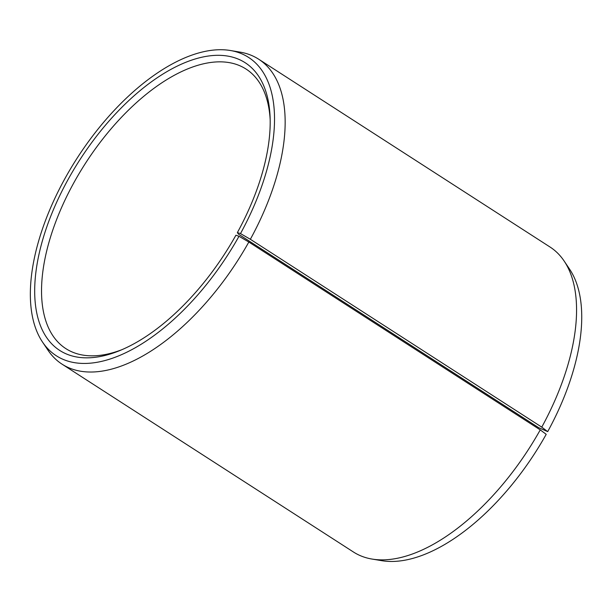<?xml version="1.0" encoding="UTF-8"?>
<svg xmlns="http://www.w3.org/2000/svg" width="611" height="611" viewBox="0 0 611 611"><rect width="100%" height="100%" fill="white"/><g stroke="black" fill="none" stroke-linecap="round" stroke-linejoin="round"><path stroke-width="0.92" d="M398.403 338.456A166.307 83.906 122.8 0 1 399.014 337.646M538.65 427.662L547.7 431.626L541.766 427.135L250.357 239.283L240.49 233.585L237.358 232.623L238.466 234.15L538.65 427.662M399.846 339.38A171.149 86.35 122.8 0 1 400.449 338.57M372.061 559.065A181.429 91.535 122.8 0 0 540.246 429.884L546.211 434.314A177.465 89.534 122.8 0 1 381.699 560.677L372.061 559.065A181.429 91.535 122.8 0 1 353.448 552.008L62.039 364.156A181.429 91.535 122.8 0 1 47.925 350.126L42.48 342.007A177.465 89.534 122.8 0 1 77.185 158.066A177.465 89.534 122.8 0 1 230.385 50.507A177.465 89.534 122.8 0 1 240.49 233.585M230.385 50.507L240.031 52.118A181.429 91.535 122.8 0 1 258.636 59.175L550.045 247.027A181.429 91.535 122.8 0 1 564.159 261.065L569.605 269.184A177.465 89.534 122.8 0 1 547.7 431.626M564.159 261.065A181.429 91.535 122.8 0 1 541.766 427.135M540.246 429.884L248.837 242.032L239 236.281A177.465 89.534 122.8 0 1 42.48 342.007M248.837 242.032A181.429 91.535 122.8 0 1 62.039 364.156M258.636 59.175A181.429 91.535 122.8 0 1 250.357 239.283M239 236.281L235.922 235.22A171.149 86.35 122.8 0 1 119.603 350.653A171.149 86.35 122.8 0 1 36.484 267.87A171.149 86.35 122.8 0 1 160.388 75.665A171.149 86.35 122.8 0 1 270.1 117.182A171.149 86.35 122.8 0 1 237.358 232.623M121.841 349.713A166.307 83.906 122.8 0 1 65.843 348.621A166.307 83.906 122.8 0 1 85.425 163.374A166.307 83.906 122.8 0 1 246.057 69.058A166.307 83.906 122.8 0 1 270.169 119.611"/></g></svg>
